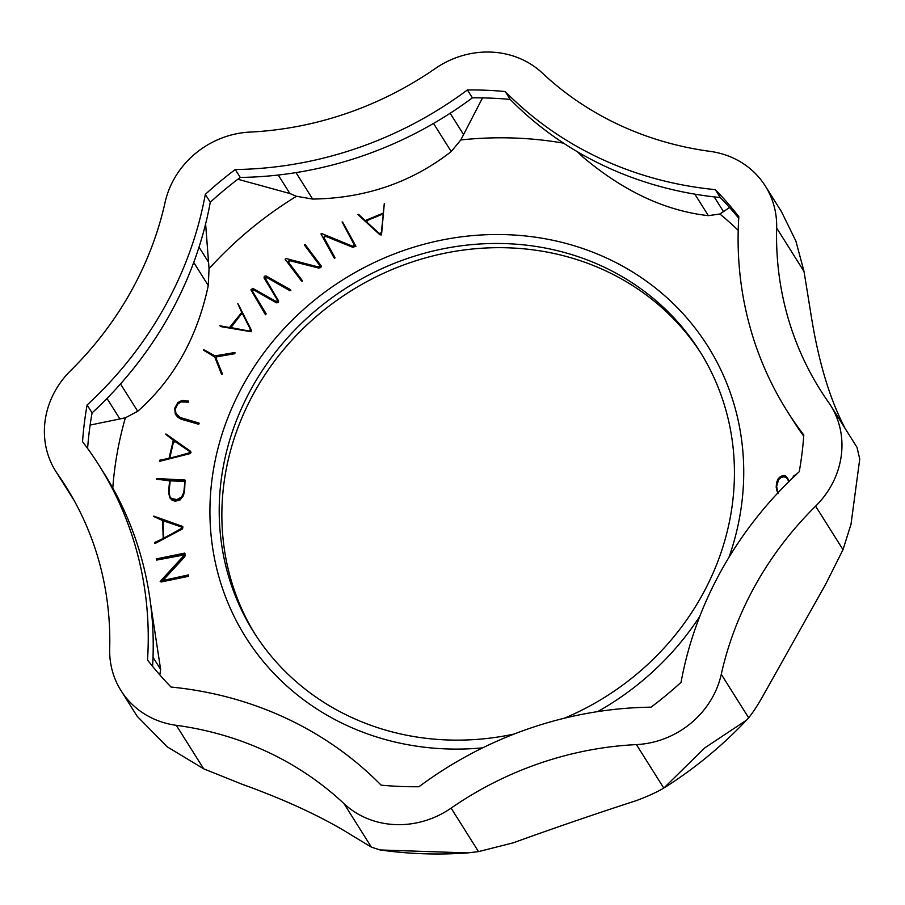 <?xml version="1.0" encoding="UTF-8"?>
<svg xmlns="http://www.w3.org/2000/svg" width="905" height="905" viewBox="0 0 905 905"><rect width="100%" height="100%" fill="white"/><g stroke="black" fill="none" stroke-linecap="round" stroke-linejoin="round"><path stroke-width="1.36" d="M776.66 228.003A334.341 307.067 147.8 0 0 820.439 390.146A334.341 307.067 147.8 0 0 828.516 402.273A86.529 79.482 147.8 0 1 830.609 405.406A86.529 79.482 147.8 0 1 815.62 506.167A334.341 307.067 147.8 0 0 721.274 674.304A86.529 79.482 147.8 0 1 636.407 744.6A334.341 307.067 147.8 0 0 451.12 808.12A86.529 79.482 147.8 0 1 344.002 803.64A334.341 307.067 147.8 0 0 176.305 725.324A86.529 79.482 147.8 0 1 121.021 690.651A86.529 79.482 147.8 0 1 109.686 648.681A334.341 307.067 147.8 0 0 65.907 486.551A334.341 307.067 147.8 0 0 57.83 474.424A86.529 79.482 147.8 0 1 55.737 471.279A86.529 79.482 147.8 0 1 70.726 370.518A334.341 307.067 147.8 0 0 165.083 202.381A86.529 79.482 147.8 0 1 249.938 132.085A334.341 307.067 147.8 0 0 435.237 68.565A86.529 79.482 147.8 0 1 542.344 73.056A334.341 307.067 147.8 0 0 710.04 151.361A86.529 79.482 147.8 0 1 765.336 186.045A86.529 79.482 147.8 0 1 776.66 228.003L804.036 271.5L795.88 241.047L781.445 211.634L765.336 186.045M235.277 169.529A369.738 339.59 -32.2 0 0 205.311 194.349A373.675 343.199 147.8 0 1 87.106 404.988A369.738 339.59 -32.2 0 0 82.547 441.674A373.675 343.199 147.8 0 1 99.199 465.6A373.675 343.199 147.8 0 1 147.515 659.983A369.738 339.59 -32.2 0 0 171.045 687.053A373.675 343.199 147.8 0 1 381.118 785.155A369.738 339.59 -32.2 0 0 418.947 786.739A373.675 343.199 147.8 0 1 651.068 707.167A369.738 339.59 -32.2 0 0 681.046 682.336A373.675 343.199 147.8 0 1 799.239 471.709A369.738 339.59 -32.2 0 0 803.798 435.011A373.675 343.199 147.8 0 1 787.158 411.096A373.675 343.199 147.8 0 1 738.831 216.702A369.738 339.59 -32.2 0 0 715.312 189.643A373.675 343.199 147.8 0 1 505.228 91.541A369.738 339.59 -32.2 0 0 467.399 89.957A373.675 343.199 147.8 0 1 235.277 169.529L240.255 177.425A369.738 339.59 -32.2 0 0 210.277 202.256A373.675 343.199 147.8 0 1 92.084 412.884A369.738 339.59 -32.2 0 0 87.604 448.45M188.613 574.947L188.534 576.315L188.432 574.913L164.371 580.184L163.07 579.2L184.326 556.315L184.677 553.113L156.282 558.939L156.984 559.55L183.138 554.222L184.349 555.059L160.185 581.451L188.206 575.784M188.534 576.315L161.113 582.006L160.377 581.496M150.626 603.974L160.626 669.395L159.834 674.926M112.786 488.033A369.738 339.59 147.8 0 1 125.365 417.816L90.127 425.067M205.616 223.897L209.044 268.717L208.274 285.528C197.245 337.542 173.726 379.455 137.707 411.266L125.365 417.816M209.044 268.717A369.738 339.59 147.8 0 1 296.489 196.272L289.917 193.546L237.868 179.235M482.523 97.898L460.803 139.947L451.222 151.565C411.504 182.482 365.315 198.308 312.644 199.066L296.489 196.272M460.803 139.947A369.738 339.59 147.8 0 1 563.544 143.16M729.588 207.505L719.882 214.01L708.377 215.65C665.447 210.876 623.647 191.362 582.967 157.085L577.39 151.757M719.882 214.01A369.738 339.59 147.8 0 1 738.208 230.323M482.682 747.847A273.05 250.776 147.8 0 1 266.885 665.718A273.05 250.776 147.8 0 1 432.76 242.042A273.05 250.776 147.8 0 1 729 557.254M699.757 616.418A273.05 250.776 147.8 0 1 597.696 711.601M182.799 526.653L182.606 528.848L155.004 543.554L154.597 542.943L182.278 528.316L182.923 527.174L182.391 526.337L153.748 516.11L162.595 520.16L163.217 538.543L154.981 542.333L154.936 543.498M162.934 520.68L153.726 516.495M190.638 451.414L191 452.658L190.095 453.609L159.857 461.256L159.484 460.69L189.767 453.088L190.672 452.127L190.412 451.165L165.92 433.97L173.387 440.09L168.986 458.36L159.823 460.159L159.834 461.245L159.529 460.724M173.726 440.611L165.83 434.4M234.938 352.498L234.848 353.685L216.962 356.785L216.046 358.256L222.359 373.765L221.917 374.432L215.718 357.735L216.634 356.265L234.938 352.498L215.073 355.903L203.682 349.647L203.919 350.473L214.621 356.638L221.318 373.641M214.949 357.158L203.489 350.111M290.573 289.713L290.833 290.494L290.03 290.777L266.817 277.462L265.504 278.729L278.638 301.014L278.22 302.598L276.41 302.802L253.717 289.883L252.405 291.15L266.161 313.797L265.572 314.736L265.041 314.012L265.832 313.277L252.065 290.629L253.389 289.362L276.07 302.281L277.88 302.066L278.31 300.494L265.165 278.197L266.489 276.93L289.69 290.245L290.573 289.713L266.025 275.912L264.339 276.274L264.034 277.824L277.552 300.313L276.24 301.58L252.812 288.356L250.9 289.781L265.041 314.012M342.656 222.076L355.925 246.296L352.724 247.257L325.461 236.262L324.058 237.811L335.02 257.71L334.601 258.491L334.036 257.778L334.692 257.178L323.719 237.291L325.121 235.73L352.384 246.726L355.597 245.775L342.09 221.94L354.262 244.848L352.803 246.307L322.203 233.739L320.947 233.92L334.036 257.778M788.741 481.177L787.723 478.417L789.07 481.698M384.32 203.444L381.344 234.915L379.964 234.825L357.882 214.553L379.636 234.293L380.847 234.463L381.65 233.467L384.308 203.421L383.268 213.105L365.168 220.582L358.606 214.383L357.882 214.553M301.976 280.165L302.361 281.036L301.501 281.048L285.584 259.905L301.399 280.765L301.976 280.165L288.141 261.794M288.186 261.862L289.385 260.165L318.141 267.495L319.985 267.269L321.128 265.81L321.456 266.33L320.551 267.665L318.605 268.038L289.713 260.685L288.514 262.393M320.087 265.934L304.408 244.995L319.793 265.47M238.185 304.103L251.522 330.427L251.239 331.75L220.707 326.581L219.881 325.789L249.825 331.581L251.024 331.083L251.183 329.895L237.811 303.673L241.748 312.44L229.497 327.542L219.87 325.789M188.545 401.13L182.199 400.372L177.923 402.442L174.733 408.178L175.276 413.947L177.719 416.922L180.842 418.676L198.93 423.766L198.908 423.02L180.4 417.567L175.513 413.28L175.016 408.121L177.81 403.132L181.419 401.243L188.24 401.65L188.523 401.073L188.478 402.182L181.091 401.933L177.651 404.15L175.219 409.32L176.226 414.467M199.157 423.189L198.738 424.275L181.17 419.196L178.059 417.443L175.649 414.614M185.084 480.159L184.586 490.861L183.376 495.782L180.072 499.956L175.197 501.223L171.995 500.126L169.936 497.931L172.142 499.888L175.491 500.725L178.771 500.001L181.238 498.101L183.919 492.49L184.993 480.035L156.588 478.519L156.825 479.277L169.654 480.374L168.556 492.082L169.936 497.931M169.993 480.894L156.531 479.164M184.801 553.249L185.401 555.082L184.665 556.847L163.42 579.924M184.326 554.889L156.746 560.059M99.199 465.6L104.177 473.496A373.675 343.199 147.8 0 1 152.583 666.363M803.719 436.142A373.675 343.199 147.8 0 1 792.124 418.992L787.158 411.096M738.74 218.229A369.738 339.59 -32.2 0 0 720.278 197.539A373.675 343.199 147.8 0 1 510.205 99.437A369.738 339.59 -32.2 0 0 472.376 97.853A373.675 343.199 147.8 0 1 240.255 177.425M514.142 734.046A263.536 242.042 147.8 0 1 274.192 659.666A263.536 242.042 147.8 0 1 253.796 632.199A263.536 242.042 147.8 0 1 347.882 286.964A263.536 242.042 147.8 0 1 699.848 351.411A263.536 242.042 147.8 0 1 564.324 718.231M181.928 527.14L164.744 521.291L163.092 522.389L163.624 537.593M121.021 690.651L137.13 716.24L167.221 746.829L203.693 768.82L241.692 784.092C286.806 800.371 323.933 817.701 353.063 836.107L371.378 847.125L380.077 849.953L467.614 852.906L478.496 851.616L513.248 842.815C555.93 827.419 596.949 813.357 636.294 800.631C647.516 796.445 656.679 792.26 663.795 788.097L704.735 747.903L746.614 720.086L748.65 717.801C752.96 712.507 757.813 705.074 763.209 695.504L825.869 583.849L843.008 549.663L850.994 524.3L859.75 459.039L856.978 447.285L830.609 405.406M467.399 89.957L472.376 97.853M505.228 91.541L510.205 99.437M715.312 189.643L720.278 197.539M87.106 404.988L92.084 412.884M205.311 194.349L210.277 202.256M845.293 428.732L845.146 428.461C829.568 398.845 818.086 360.269 810.71 312.734L804.036 271.5M255.142 634.303A263.536 242.042 147.8 0 1 350.529 291.172A263.536 242.042 147.8 0 1 701.171 353.516M181.622 526.97L181.351 528.452L164.982 537.74L163.262 536.835L162.753 521.868L164.416 520.771L181.815 526.846M184.914 481.471L170.174 480.838L168.997 492.297L170.049 497.105M184.948 481.992L183.794 492.388L181.645 496.947L176.814 499.605L171.294 498.384L169.405 495.985L168.703 493.293L169.846 480.306L183.568 480.487L184.948 481.992M189.62 451.256L188.874 452.975L170.898 457.998L169.495 456.686L173.081 441.81L174.97 441.131L189.688 451.505L175.299 441.663L173.409 442.341L169.835 457.738M243.004 314.601L241.024 314.431L230.832 327.746M231.363 328.017L230.718 326.196L240.685 313.911L242.664 314.08L250.47 329.431L249.135 331.083L230.628 327.508M383.528 215.537L381.955 214.417L367.226 220.503L366.83 222.438M319.827 265.538L318.503 267.032L286.218 258.547L285.12 259.169M321.128 265.81L305.098 244.486L304.408 244.995M366.502 221.906L366.887 219.972L381.616 213.897L383.2 215.017L381.344 232.687L379.365 233.501L366.321 221.68M383.03 214.327L383.2 215.017M788.029 479.435L785.891 477.365L783.775 476.799L780.879 477.659L778.617 479.582L776.626 486.392L778.029 493.282M777.7 492.75L776.445 489.243L776.377 484.673L778.854 478.383L782.146 476.46L784.884 476.528L787.282 478.315L788.775 481.879M792.373 478.225L795.936 474.967M787.395 477.897L785.438 475.928L783.345 475.476L780.551 476.471L778.096 478.903L776.648 482.399L776.173 487.094L777.938 493.598M796.898 473.892L793.843 475.792L791.83 478.847M694.848 194.156L708.377 215.65M714.215 196.894L723.548 211.713M580.886 153.771L582.967 157.085M433.518 123.453L451.222 151.565M450.158 113.272L463.269 134.11M295.992 172.617L312.644 199.066M278.265 175.038L289.917 193.546M193.738 262.45L208.274 285.528M199.021 247.11L208.003 261.375M120.501 383.946L137.707 411.266M106.982 398.438L119.743 418.698M153.024 657.313L160.626 669.395M176.305 725.324L203.693 768.82M344.002 803.64L371.378 847.125M451.12 808.12L478.496 851.616M636.407 744.6L663.795 788.097M721.274 674.304L748.65 717.801M815.62 506.167L843.008 549.663M57.83 474.424L73.35 499.085M74.221 500.635L55.737 471.279M380.077 849.953C409.083 854.049 438.269 855.033 467.614 852.906M665.379 787.112C695.232 768.085 722.314 745.743 746.614 720.086M850.994 524.3L859.75 459.039"/></g></svg>

